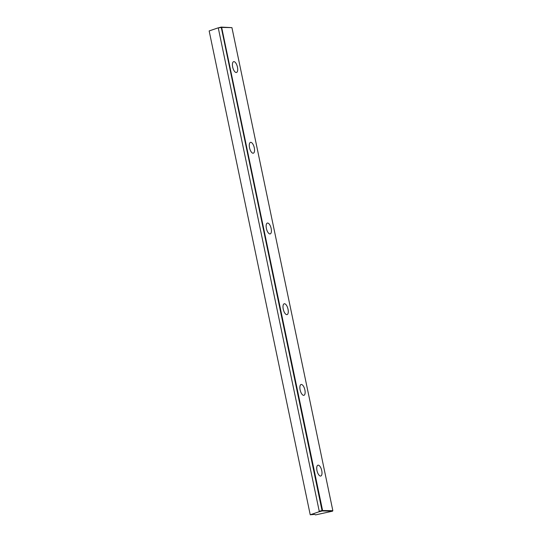 <?xml version="1.0" encoding="UTF-8"?>
<svg xmlns="http://www.w3.org/2000/svg" width="542" height="542" viewBox="0 0 542 542"><rect width="100%" height="100%" fill="white"/><g stroke="black" fill="none" stroke-linecap="round" stroke-linejoin="round"><path stroke-width="0.81" d="M232.667 67.018A5.596 2.317 -104.6 0 1 233.649 61.652A5.596 2.317 -104.6 0 1 237.301 66.483A5.596 2.317 -104.6 0 1 236.468 72.486A5.596 2.317 -104.6 0 1 232.667 67.018M249.523 147.722A5.596 2.317 -104.6 0 1 250.506 142.363A5.596 2.317 -104.6 0 1 254.157 147.194A5.596 2.317 -104.6 0 1 253.324 153.196A5.596 2.317 -104.6 0 1 249.523 147.722M266.386 228.433A5.596 2.317 -104.6 0 1 267.369 223.067A5.596 2.317 -104.6 0 1 271.02 227.904A5.596 2.317 -104.6 0 1 270.187 233.9A5.596 2.317 -104.6 0 1 266.386 228.433M283.249 309.143A5.596 2.317 -104.6 0 1 284.232 303.777A5.596 2.317 -104.6 0 1 287.883 308.608A5.596 2.317 -104.6 0 1 287.05 314.611A5.596 2.317 -104.6 0 1 283.249 309.143M300.112 389.847A5.596 2.317 -104.6 0 1 301.088 384.488A5.596 2.317 -104.6 0 1 304.74 389.319A5.596 2.317 -104.6 0 1 303.913 395.321A5.596 2.317 -104.6 0 1 300.112 389.847M316.968 470.558A5.596 2.317 -104.6 0 1 317.951 465.192A5.596 2.317 -104.6 0 1 321.602 470.029A5.596 2.317 -104.6 0 1 320.769 476.025A5.596 2.317 -104.6 0 1 316.968 470.558M315.552 514.9L314.624 514.392L310.234 514.785L209.158 30.935L217.64 28.028L221.658 27.412L231.935 27.635L221.211 27.1L221.658 27.412L322.571 510.449L322.287 510.943L332.564 511.174L315.552 514.9M217.64 28.028L221.211 27.1L322.029 510.537L332.842 510.672L332.564 511.174M319.245 511.262L322.029 510.537L322.287 510.943L318.723 511.872L319.245 511.262L218.331 28.225M231.935 27.635L332.842 510.672M310.234 514.785L318.723 511.872"/></g></svg>
